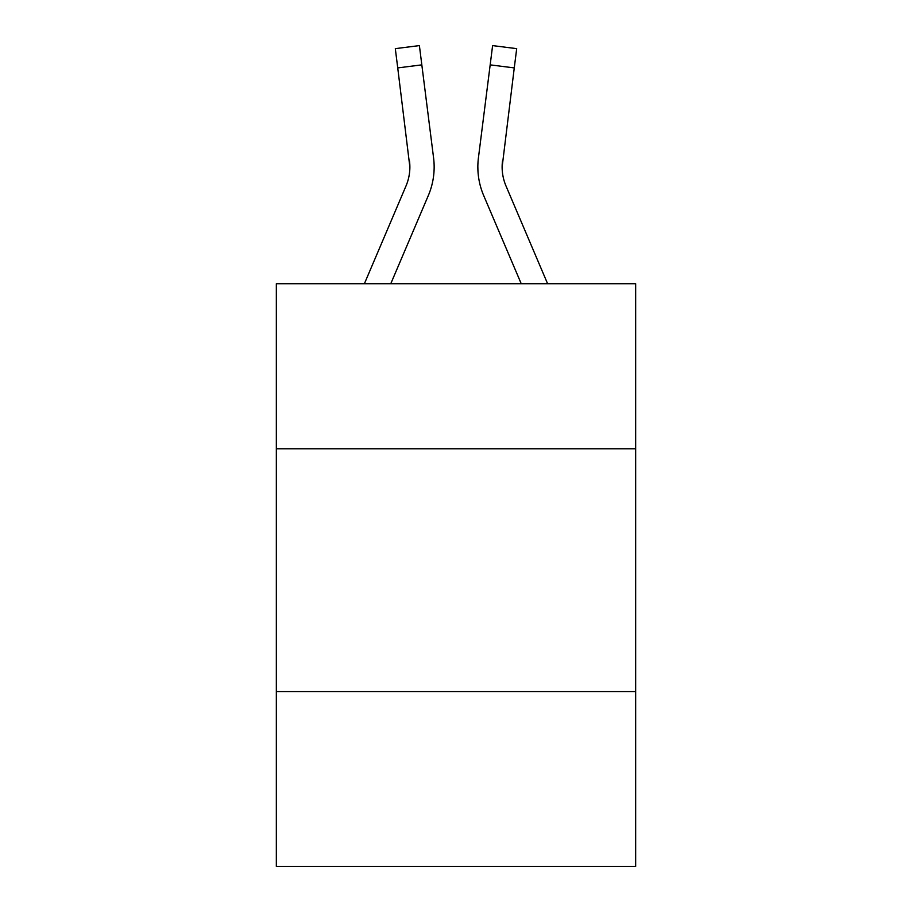 <?xml version="1.0" encoding="UTF-8"?>
<svg xmlns="http://www.w3.org/2000/svg" width="912" height="912" viewBox="0 0 912 912"><rect width="100%" height="100%" fill="white"/><g stroke="black" fill="none" stroke-linecap="round" stroke-linejoin="round"><path stroke-width="1.37" d="M635.664 448.818L635.664 283.723L276.336 283.723L276.336 448.818L635.664 448.818L635.664 866.4L276.336 866.4L276.336 448.818M635.664 691.592L276.336 691.592M390.769 283.723L428.332 195.521A72.835 72.835 0 0 0 433.576 157.856L421.823 64.866L397.735 67.91L395.306 48.644L419.395 45.6L421.823 64.866M433.211 154.949L433.576 157.856M547.61 283.723L506.012 186.014A48.553 48.553 0 0 1 502.124 167.067L514.265 67.91L490.177 64.866L492.605 45.6L516.694 48.644L492.605 45.6L516.694 48.644L492.605 45.6L516.694 48.644L492.605 45.6L516.694 48.644L514.265 67.91M521.231 283.723L483.668 195.521A72.835 72.835 0 0 1 478.424 157.856L490.177 64.866M502.181 169.358L502.512 160.9A48.553 48.553 0 0 0 506.012 186.014A48.553 48.553 0 0 1 502.124 167.078A48.553 48.553 0 0 0 506.012 186.014A48.553 48.553 0 0 1 502.124 167.078A48.553 48.553 0 0 0 506.012 186.014A48.553 48.553 0 0 1 502.124 167.078M364.39 283.723L405.988 186.014A48.553 48.553 0 0 0 409.876 167.078L397.735 67.91M405.988 186.014A48.553 48.553 0 0 0 409.876 167.078L409.488 160.9A48.553 48.553 0 0 1 405.988 186.014M477.934 170.544L477.854 166.953M478.424 157.856L478.789 154.949M516.694 48.644L492.605 45.6M395.306 48.644L419.395 45.6"/></g></svg>
